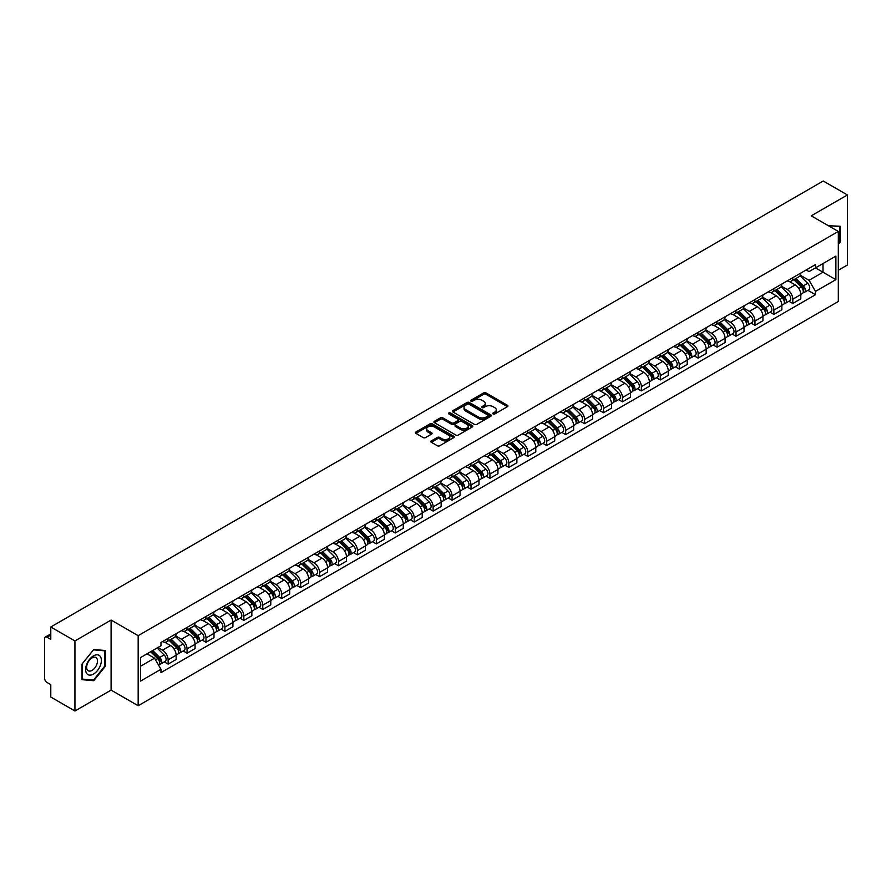 <?xml version="1.0" encoding="UTF-8"?>
<svg xmlns="http://www.w3.org/2000/svg" width="892" height="892" viewBox="0 0 892 892"><rect width="100%" height="100%" fill="white"/><g stroke="black" fill="none" stroke-linecap="round" stroke-linejoin="round"><path stroke-width="1.34" d="M493.12 413.966A1.182 0.68 0 0 0 494.781 413.966L507.437 406.663A1.684 0.97 0 0 0 507.927 405.972A1.684 0.97 0 0 0 507.437 405.291L485.995 392.915A1.684 0.97 0 0 0 483.62 392.915L470.965 400.218A1.182 0.68 0 0 0 472.626 401.177L474.265 400.229A5.385 3.111 0 0 1 481.892 400.229L483.676 401.266A5.385 3.111 0 0 1 485.259 403.463A5.385 3.111 0 0 1 483.676 405.67L482.037 406.607A1.182 0.68 0 0 0 483.709 407.577L485.348 406.629A5.385 3.111 0 0 1 492.964 406.629L494.748 407.655A5.385 3.111 0 0 1 496.331 409.863A5.385 3.111 0 0 1 494.748 412.059L493.12 413.007A1.182 0.68 0 0 0 493.12 413.966L493.12 413.007M431.327 440.904A1.684 0.97 0 0 0 430.836 441.596A1.684 0.97 0 0 0 431.327 442.287L437.348 445.755A1.684 0.97 0 0 0 439.723 445.755L453.783 437.637A1.684 0.97 0 0 0 454.273 436.957A1.684 0.97 0 0 0 453.783 436.266L432.341 423.89A1.684 0.97 0 0 0 429.955 423.89L415.906 432.007A1.684 0.97 0 0 0 415.416 432.687A1.684 0.97 0 0 0 415.906 433.378L423.165 437.571A1.684 0.97 0 0 0 425.551 437.571L431.572 434.103A1.684 0.97 0 0 0 432.062 433.412A1.684 0.97 0 0 0 431.572 432.72L427.959 430.646A4.505 2.598 0 0 1 426.644 428.807A4.505 2.598 0 0 1 429.431 426.398A4.505 2.598 0 0 1 434.337 426.967L448.453 435.118A4.505 2.598 0 0 1 449.769 436.957A4.505 2.598 0 0 1 446.992 439.355A4.505 2.598 0 0 1 442.075 438.797L439.723 437.437A1.684 0.97 0 0 0 437.348 437.437L431.327 440.904L431.327 442.287M138.16 635.673L111.099 620.052L74.939 640.935L50.788 626.987L823.249 181.009L847.4 194.958L811.241 215.831L838.302 231.452L138.16 635.673L138.16 705.739L838.302 301.507L838.302 231.452M474.388 424.369A1.684 0.97 0 0 0 476.763 424.369L490.823 416.252A1.684 0.97 0 0 0 491.314 415.572A1.684 0.97 0 0 0 490.823 414.88L469.382 402.504A1.684 0.97 0 0 0 466.995 402.504L452.946 410.621A1.684 0.97 0 0 0 452.456 411.301A1.684 0.97 0 0 0 452.946 411.993L474.388 424.369M449.312 414.223A1.182 0.68 0 0 1 450.505 414.39L450.505 412.985L472.303 425.573A1.684 0.97 0 0 1 472.793 426.264A1.684 0.97 0 0 1 472.303 426.945L458.243 435.062A1.684 0.97 0 0 1 455.868 435.062L434.426 422.685L434.426 421.314A1.684 0.97 0 0 0 433.936 421.994A1.684 0.97 0 0 0 434.426 422.685M434.426 421.314L440.436 417.835A1.684 0.97 0 0 1 442.822 417.835L451.519 422.853A1.684 0.97 0 0 0 453.894 422.853L457.886 420.556A1.684 0.97 0 0 0 458.388 419.864A1.684 0.97 0 0 0 457.886 419.173L448.832 413.955A1.182 0.68 0 0 1 450.505 412.985M74.939 640.935L74.939 710.991L50.788 697.042L50.788 684.643L47.031 682.48A3.434 1.985 -120 0 1 44.6 678.277L44.6 638.616A3.434 1.985 -120 0 1 45.314 637.044L50.788 633.889M838.302 270.265L847.4 265.013L847.4 194.958M74.939 710.991L111.099 690.107L138.16 705.739M50.788 626.987L50.788 639.386L47.031 637.222A3.434 1.985 -120 0 0 45.314 637.044M792.798 277.691A7.894 4.56 60 0 1 791.159 281.236L799.165 276.609A7.894 4.56 -120 0 0 800.804 273.063M781.425 286.187L787.212 289.532A7.894 4.56 60 0 1 792.798 299.199L800.804 294.572A7.894 4.56 -120 0 0 795.218 284.905L789.487 281.593M800.804 294.572L800.804 298.842L792.798 303.47L788.952 301.251M791.159 281.236A7.894 4.56 60 0 1 787.279 280.88M792.798 299.199L792.798 303.47M773.866 288.618A7.894 4.56 60 0 1 772.227 292.163L780.244 287.536A7.894 4.56 -120 0 0 781.871 283.99M770.03 312.178L773.866 314.397L781.871 309.78L781.871 305.499A7.894 4.56 -120 0 0 776.296 295.832L770.565 292.52M772.227 292.163A7.894 4.56 60 0 1 768.346 291.807M762.504 297.114L768.28 300.459A7.894 4.56 60 0 1 773.866 310.126L773.866 314.397M754.933 299.545A7.894 4.56 60 0 1 753.305 303.09L761.311 298.463A7.894 4.56 -120 0 0 762.95 294.929M751.097 323.116L754.933 325.324L762.95 320.707L762.95 316.426A7.894 4.56 -120 0 0 757.364 306.759L751.633 303.458M753.305 303.09A7.894 4.56 60 0 1 749.414 302.734M743.571 308.052L749.358 311.386A7.894 4.56 60 0 1 754.933 321.053L754.933 325.324M736.012 310.472A7.894 4.56 60 0 1 734.372 314.017L742.378 309.401A7.894 4.56 -120 0 0 744.017 305.856M732.165 334.043L736.012 336.262L744.017 331.634L744.017 327.364A7.894 4.56 -120 0 0 738.431 317.697L732.7 314.385M734.372 314.017A7.894 4.56 60 0 1 730.492 313.661M724.639 318.979L730.425 322.313A7.894 4.56 60 0 1 736.012 331.98L736.012 336.262M717.079 321.41A7.894 4.56 60 0 1 715.44 324.944L723.457 320.328A7.894 4.56 -120 0 0 725.084 316.783M713.243 344.97L717.079 347.189L725.084 342.561L725.084 338.291A7.894 4.56 -120 0 0 719.509 328.624L713.778 325.312M715.44 324.944A7.894 4.56 60 0 1 711.56 324.588M705.717 329.906L711.493 333.24A7.894 4.56 60 0 1 717.079 342.907L717.079 347.189M698.146 332.337A7.894 4.56 60 0 1 696.518 335.883L704.524 331.255A7.894 4.56 -120 0 0 706.152 327.71M694.311 355.897L698.146 358.116L706.163 353.488L706.163 349.218A7.894 4.56 -120 0 0 700.577 339.551L694.846 336.239M696.518 335.883A7.894 4.56 60 0 1 692.627 335.526M686.784 340.833L692.571 344.178A7.894 4.56 60 0 1 698.146 353.845L698.146 358.116M679.225 343.264A7.894 4.56 60 0 1 677.586 346.81L685.591 342.182A7.894 4.56 -120 0 0 687.23 338.637M675.378 366.824L679.225 369.043L687.23 364.415L687.23 360.145A7.894 4.56 -120 0 0 681.644 350.478L675.913 347.166M677.586 346.81A7.894 4.56 60 0 1 673.694 346.453M667.852 351.76L673.638 355.105A7.894 4.56 60 0 1 679.225 364.772L679.225 369.043M660.292 354.191A7.894 4.56 60 0 1 658.653 357.737L666.659 353.109A7.894 4.56 -120 0 0 668.298 349.564M656.445 377.751L660.292 379.97L668.298 375.354L668.298 371.072A7.894 4.56 -120 0 0 662.723 361.405L656.98 358.093M658.653 357.737A7.894 4.56 60 0 1 654.773 357.38M648.919 362.687L654.706 366.032A7.894 4.56 60 0 1 660.292 375.699L660.292 379.97M641.359 365.118A7.894 4.56 60 0 1 639.731 368.664L647.737 364.036A7.894 4.56 -120 0 0 649.365 360.502M637.524 388.689L641.359 390.897L649.365 386.281L649.365 381.999A7.894 4.56 -120 0 0 643.79 372.332L638.059 369.032M639.731 368.664A7.894 4.56 60 0 1 635.84 368.307M629.997 373.625L635.784 376.959A7.894 4.56 60 0 1 641.359 386.626L641.359 390.897M622.426 376.045A7.894 4.56 60 0 1 620.799 379.591L628.804 374.963A7.894 4.56 -120 0 0 630.443 371.429M618.591 399.616L622.426 401.835L630.443 397.208L630.443 392.937A7.894 4.56 -120 0 0 624.857 383.27L619.126 379.959M620.799 379.591A7.894 4.56 60 0 1 616.907 379.234M611.065 384.552L616.851 387.886A7.894 4.56 60 0 1 622.426 397.553L622.426 401.835M603.505 386.983A7.894 4.56 60 0 1 601.866 390.518L609.872 385.901A7.894 4.56 -120 0 0 611.511 382.356M599.658 410.543L603.505 412.762L611.511 408.135L611.511 403.864A7.894 4.56 -120 0 0 605.924 394.197L600.193 390.886M601.866 390.518A7.894 4.56 60 0 1 597.986 390.161M592.132 395.479L597.919 398.813A7.894 4.56 60 0 1 603.505 408.48L603.505 412.762M584.572 397.91A7.894 4.56 60 0 1 582.933 401.445L590.95 396.828A7.894 4.56 -120 0 0 592.578 393.283M580.737 421.47L584.572 423.689L592.578 419.062L592.578 414.791A7.894 4.56 -120 0 0 587.003 405.124L581.272 401.813M582.933 401.445A7.894 4.56 60 0 1 579.053 401.099M573.21 406.406L578.986 409.751A7.894 4.56 60 0 1 584.572 419.418L584.572 423.689M565.639 408.837A7.894 4.56 60 0 1 564.012 412.383L572.017 407.755A7.894 4.56 -120 0 0 573.656 404.21M561.804 432.397L565.639 434.616L573.656 429.989L573.656 425.718A7.894 4.56 -120 0 0 568.07 416.051L562.339 412.74M564.012 412.383A7.894 4.56 60 0 1 560.12 412.026M554.278 417.333L560.064 420.678A7.894 4.56 60 0 1 565.639 430.345L565.639 434.616M546.718 419.764A7.894 4.56 60 0 1 545.079 423.31L553.085 418.683A7.894 4.56 -120 0 0 554.724 415.137M542.871 443.324L546.718 445.543L554.724 440.916L554.724 436.645A7.894 4.56 -120 0 0 549.138 426.978L543.406 423.667M545.079 423.31A7.894 4.56 60 0 1 541.199 422.953M535.345 428.26L541.132 431.605A7.894 4.56 60 0 1 546.718 441.272L546.718 445.543M527.785 430.691A7.894 4.56 60 0 1 526.146 434.237L534.163 429.61A7.894 4.56 -120 0 0 535.791 426.064M523.95 454.262L527.785 456.47L535.791 451.854L535.791 447.572A7.894 4.56 -120 0 0 530.216 437.905L524.474 434.594M526.146 434.237A7.894 4.56 60 0 1 522.266 433.88M516.423 439.187L522.199 442.532A7.894 4.56 60 0 1 527.785 452.199L527.785 456.47M508.853 441.618A7.894 4.56 60 0 1 507.225 445.164L515.23 440.537A7.894 4.56 -120 0 0 516.858 437.002M505.017 465.189L508.853 467.397L516.869 462.781L516.869 458.51A7.894 4.56 -120 0 0 511.283 448.832L505.552 445.532M507.225 445.164A7.894 4.56 60 0 1 503.333 444.807M497.491 450.125L503.278 453.459A7.894 4.56 60 0 1 508.853 463.126L508.853 467.397M489.931 452.545A7.894 4.56 60 0 1 488.292 456.091L496.298 451.475A7.894 4.56 -120 0 0 497.937 447.929M486.084 476.116L489.931 478.335L497.937 473.708L497.937 469.437A7.894 4.56 -120 0 0 492.351 459.77L486.619 456.459M488.292 456.091A7.894 4.56 60 0 1 484.401 455.734M478.558 461.053L484.345 464.386A7.894 4.56 60 0 1 489.931 474.053L489.931 478.335M470.998 463.483A7.894 4.56 60 0 1 469.359 467.018L477.365 462.402A7.894 4.56 -120 0 0 479.004 458.856M467.152 487.043L470.998 489.262L479.004 484.635L479.004 480.364A7.894 4.56 -120 0 0 473.418 470.697L467.687 467.386M469.359 467.018A7.894 4.56 60 0 1 465.479 466.661M459.625 471.98L465.412 475.313A7.894 4.56 60 0 1 470.998 484.992L470.998 489.262M452.066 474.41A7.894 4.56 60 0 1 450.438 477.956L458.443 473.329A7.894 4.56 -120 0 0 460.071 469.783M448.23 497.97L452.066 500.189L460.071 495.562L460.071 491.291A7.894 4.56 -120 0 0 454.496 481.624L448.765 478.313M450.438 477.956A7.894 4.56 60 0 1 446.546 477.599M440.704 482.906L446.491 486.252A7.894 4.56 60 0 1 452.066 495.919L452.066 500.189M433.133 485.337A7.894 4.56 60 0 1 431.505 488.883L439.511 484.256A7.894 4.56 -120 0 0 441.15 480.71M429.297 508.897L433.133 511.116L441.15 506.489L441.15 502.218A7.894 4.56 -120 0 0 435.564 492.551L429.832 489.24M431.505 488.883A7.894 4.56 60 0 1 427.614 488.526M421.771 493.833L427.558 497.178A7.894 4.56 60 0 1 433.133 506.846L433.133 511.116M414.211 496.264A7.894 4.56 60 0 1 412.572 499.81L420.578 495.183A7.894 4.56 -120 0 0 422.217 491.637M410.365 519.824L414.211 522.043L422.217 517.427L422.217 513.145A7.894 4.56 -120 0 0 416.631 503.478L410.9 500.167M412.572 499.81A7.894 4.56 60 0 1 408.692 499.453M402.838 504.76L408.625 508.106A7.894 4.56 60 0 1 414.211 517.773L414.211 522.043M395.279 507.191A7.894 4.56 60 0 1 393.64 510.737L401.656 506.11A7.894 4.56 -120 0 0 403.284 502.575M391.443 530.762L395.279 532.97L403.284 528.354L403.284 524.083A7.894 4.56 -120 0 0 397.709 514.405L391.978 511.105M393.64 510.737A7.894 4.56 60 0 1 389.759 510.38M383.917 515.699L389.692 519.033A7.894 4.56 60 0 1 395.279 528.7L395.279 532.97M376.346 518.118A7.894 4.56 60 0 1 374.718 521.664L382.724 517.048A7.894 4.56 -120 0 0 384.363 513.502M372.51 541.689L376.346 543.908L384.363 539.281L384.363 535.01A7.894 4.56 -120 0 0 378.777 525.343L373.046 522.032M374.718 521.664A7.894 4.56 60 0 1 370.827 521.307M364.984 526.626L370.771 529.96A7.894 4.56 60 0 1 376.346 539.627L376.346 543.908M357.424 529.056A7.894 4.56 60 0 1 355.785 532.591L363.791 527.975A7.894 4.56 -120 0 0 365.43 524.429M353.578 552.616L357.424 554.835L365.43 550.208L365.43 545.937A7.894 4.56 -120 0 0 359.844 536.27L354.113 532.959M355.785 532.591A7.894 4.56 60 0 1 351.894 532.234M346.051 537.553L351.838 540.887A7.894 4.56 60 0 1 357.424 550.565L357.424 554.835M338.492 539.983A7.894 4.56 60 0 1 336.853 543.529L344.87 538.902A7.894 4.56 -120 0 0 346.497 535.356M334.656 563.543L338.492 565.762L346.497 561.135L346.497 556.864A7.894 4.56 -120 0 0 340.922 547.197L335.18 543.886M336.853 543.529A7.894 4.56 60 0 1 332.972 543.172M327.13 548.48L332.906 551.825A7.894 4.56 60 0 1 338.492 561.492L338.492 565.762M319.559 550.91A7.894 4.56 60 0 1 317.931 554.456L325.937 549.829A7.894 4.56 -120 0 0 327.565 546.283M315.723 574.47L319.559 576.689L327.565 572.062L327.565 567.791A7.894 4.56 -120 0 0 321.99 558.124L316.259 554.813M317.931 554.456A7.894 4.56 60 0 1 314.04 554.099M308.197 559.407L313.984 562.752A7.894 4.56 60 0 1 319.559 572.419L319.559 576.689M300.626 561.837A7.894 4.56 60 0 1 298.998 565.383L307.004 560.756A7.894 4.56 -120 0 0 308.643 557.21M296.791 585.397L300.637 587.616L308.643 583L308.643 578.718A7.894 4.56 -120 0 0 303.057 569.051L297.326 565.74M298.998 565.383A7.894 4.56 60 0 1 295.107 565.026M289.264 570.334L295.051 573.679A7.894 4.56 60 0 1 300.637 583.346L300.637 587.616M281.705 572.764A7.894 4.56 60 0 1 280.066 576.31L288.071 571.683A7.894 4.56 -120 0 0 289.71 568.148M277.858 596.335L281.705 598.543L289.71 593.927L289.71 589.645A7.894 4.56 -120 0 0 284.124 579.978L278.393 576.678M280.066 576.31A7.894 4.56 60 0 1 276.185 575.953M270.332 581.272L276.119 584.606A7.894 4.56 60 0 1 281.705 594.273L281.705 598.543M262.772 583.691A7.894 4.56 60 0 1 261.133 587.237L269.15 582.61A7.894 4.56 -120 0 0 270.778 579.075M258.936 607.262L262.772 609.481L270.778 604.854L270.778 600.584A7.894 4.56 -120 0 0 265.203 590.917L259.472 587.605M261.133 587.237A7.894 4.56 60 0 1 257.253 586.88M251.41 592.199L257.197 595.533A7.894 4.56 60 0 1 262.772 605.2L262.772 609.481M243.839 594.629A7.894 4.56 60 0 1 242.211 598.164L250.217 593.548A7.894 4.56 -120 0 0 251.856 590.002M240.004 618.189L243.839 620.408L251.856 615.781L251.856 611.511A7.894 4.56 -120 0 0 246.27 601.844L240.539 598.532M242.211 598.164A7.894 4.56 60 0 1 238.32 597.807M232.477 603.126L238.264 606.46A7.894 4.56 60 0 1 243.839 616.127L243.839 620.408M224.918 605.557A7.894 4.56 60 0 1 223.279 609.091L231.284 604.475A7.894 4.56 -120 0 0 232.924 600.929M221.071 629.116L224.918 631.335L232.924 626.708L232.924 622.438A7.894 4.56 -120 0 0 227.337 612.771L221.606 609.459M223.279 609.091A7.894 4.56 60 0 1 219.399 608.745M213.545 614.053L219.332 617.398A7.894 4.56 60 0 1 224.918 627.065L224.918 631.335M205.985 616.483A7.894 4.56 60 0 1 204.346 620.029L212.363 615.402A7.894 4.56 -120 0 0 213.991 611.856M202.15 640.043L205.985 642.262L213.991 637.635L213.991 633.365A7.894 4.56 -120 0 0 208.416 623.698L202.685 620.386M204.346 620.029A7.894 4.56 60 0 1 200.466 619.672M194.623 624.98L200.399 628.325A7.894 4.56 60 0 1 205.985 637.992L205.985 642.262M187.052 627.411A7.894 4.56 60 0 1 185.425 630.956L193.43 626.329A7.894 4.56 -120 0 0 195.069 622.783M183.217 650.97L187.052 653.189L195.069 648.573L195.069 644.292A7.894 4.56 -120 0 0 189.483 634.625L183.752 631.313M185.425 630.956A7.894 4.56 60 0 1 181.533 630.599M175.691 635.907L181.477 639.252A7.894 4.56 60 0 1 187.052 648.919L187.052 653.189M168.131 638.337A7.894 4.56 60 0 1 166.492 641.883L174.498 637.256A7.894 4.56 -120 0 0 176.137 633.71M164.284 661.909L168.131 664.116L176.137 659.5L176.137 655.219A7.894 4.56 -120 0 0 170.55 645.552L164.819 642.251M166.492 641.883A7.894 4.56 60 0 1 162.6 641.526M157.929 647.514L162.545 650.179A7.894 4.56 60 0 1 168.131 659.846L168.131 664.116M806.201 269.953L809.055 271.592L835.871 256.115L823.015 263.541L823.015 272.227L809.055 280.278L800.358 275.26M140.579 666.224L154.539 658.162L160.973 669.301L140.579 681.075L140.579 657.538L160.973 645.763L160.973 642.474L815.489 264.589L815.489 267.879L835.871 279.653L815.489 291.416L809.055 280.278M835.871 256.115L835.871 279.653M160.973 669.301L160.973 672.601L815.489 294.717L815.489 291.416M838.302 244.375L840.297 241.888L840.297 226.278L828.255 225.654L839.695 226.59L839.695 241.71L838.302 243.449M111.099 620.052L111.099 690.107M82.031 679.671L93.738 680.719L105.457 666.146L105.457 650.536L93.738 649.487L82.031 664.061L82.031 679.671M154.539 658.162L147.013 653.825M807.884 290.324L815.489 294.717M839.695 241.531L840.297 241.888M92.512 679.994L93.738 680.719M104.843 665.8L105.457 666.146M493.588 414.133L494.748 413.464A5.385 3.111 0 0 0 496.331 411.257L496.331 409.863M485.259 403.463L485.259 404.868A5.385 3.111 0 0 1 483.676 407.064L482.505 407.744M507.414 406.674L485.995 394.309A1.684 0.97 0 0 0 483.62 394.309L471.433 401.344M490.801 416.263L469.382 403.909A1.684 0.97 0 0 0 466.995 403.909L452.969 412.004L452.946 410.621M487.846 416.051A1.182 0.68 0 0 0 487.846 415.081L469.025 404.221A1.182 0.68 0 0 0 467.363 404.221L465.635 405.213A5.385 3.111 0 0 0 464.052 407.421A5.385 3.111 0 0 0 465.635 409.618L478.491 417.043A5.385 3.111 0 0 0 486.118 417.043L487.846 416.051L487.846 417.445A1.182 0.68 0 0 0 488.192 416.965L488.192 415.572M464.052 407.421L464.052 408.826A5.385 3.111 0 0 0 465.635 411.022L465.635 409.618M487.846 417.445L486.118 418.448A5.385 3.111 0 0 1 478.491 418.448L465.635 411.022M434.449 422.697L440.436 419.24L440.436 417.835M458.388 419.864L458.388 421.269A1.684 0.97 0 0 1 457.886 421.949L453.894 424.257A1.684 0.97 0 0 1 451.519 424.257L442.822 419.24A1.684 0.97 0 0 0 440.436 419.24M450.505 414.39L472.281 426.967M460.54 428.071A4.505 2.598 0 0 0 465.446 428.628A4.505 2.598 0 0 0 468.233 426.231A4.505 2.598 0 0 0 466.906 424.391L461.945 421.515A1.684 0.97 0 0 0 459.558 421.515L455.567 423.823A1.684 0.97 0 0 0 455.076 424.503A1.684 0.97 0 0 0 455.567 425.194L460.54 428.071L460.54 429.465A4.505 2.598 0 0 0 465.446 430.033A4.505 2.598 0 0 0 468.233 427.625L468.233 426.231M455.076 424.503L455.076 425.908A1.684 0.97 0 0 0 455.567 426.599L455.567 425.194M460.54 429.465L455.567 426.599M449.769 436.957L449.769 438.351A4.505 2.598 0 0 1 446.992 440.76A4.505 2.598 0 0 1 442.075 440.191L439.723 438.842A1.684 0.97 0 0 0 437.348 438.842L431.349 442.298M426.644 428.807L426.644 430.212A4.505 2.598 0 0 0 427.959 432.04L427.959 430.646M431.572 432.72L431.572 434.103L427.959 432.04M453.76 437.66L432.341 425.294A1.684 0.97 0 0 0 429.955 425.294L415.928 433.389M793.813 279.698L801.272 287.057A4.293 2.475 60 0 1 802.399 293.49L800.804 294.416M795.307 281.17L798.463 282.998M794.638 279.218L802.811 287.28A2.063 1.193 60 0 1 803.346 290.368A2.063 1.193 60 0 1 803.168 290.446M795.876 278.505L803.335 285.864A4.293 2.475 60 0 1 804.461 292.297A4.293 2.475 60 0 1 803.168 292.442M800.046 275.795L807.706 283.344A4.293 2.475 60 0 1 808.832 289.777L804.461 292.297M774.88 290.625L782.34 297.984A4.293 2.475 60 0 1 783.477 304.417L781.871 305.343M776.374 292.097L779.53 293.925M775.717 290.156L783.878 298.207A2.063 1.193 60 0 1 784.425 301.295A2.063 1.193 60 0 1 784.235 301.373M776.943 289.443L784.403 296.791A4.293 2.475 60 0 1 785.54 303.224A4.293 2.475 60 0 1 784.246 303.369M781.124 286.722L788.773 294.271A4.293 2.475 60 0 1 789.911 300.704L785.54 303.224M755.959 301.563L763.418 308.911A4.293 2.475 60 0 1 764.544 315.344L762.939 316.27M757.442 303.024L760.608 304.852M756.784 301.083L764.946 309.134A2.063 1.193 60 0 1 765.492 312.222A2.063 1.193 60 0 1 765.303 312.3M758.022 300.37L765.481 307.729A4.293 2.475 60 0 1 766.607 314.151A4.293 2.475 60 0 1 765.314 314.296M762.192 297.649L769.841 305.198A4.293 2.475 60 0 1 770.978 311.631L766.607 314.151M838.948 226.155L839.695 226.59M100.328 656.467A11.15 6.445 120 0 0 89.557 659.355A11.15 6.445 120 0 0 86.669 673.46A11.15 6.445 120 0 0 97.44 670.572A11.15 6.445 120 0 0 100.328 656.467M96.737 658.318A7.638 4.404 120 0 0 95.879 657.516A7.638 4.404 120 0 0 88.776 661.083A7.638 4.404 120 0 0 87.394 669.948A7.638 4.404 120 0 0 88.241 670.751A7.638 4.404 120 0 0 95.355 667.183A7.638 4.404 120 0 0 96.737 658.318M93.504 680.083L82.153 679.08L82.153 663.949L93.504 649.833L104.843 650.848L104.843 665.978L93.504 680.083M104.096 650.413L104.843 650.848M737.026 312.49L744.486 319.849A4.293 2.475 60 0 1 745.612 326.271L744.017 327.197M738.509 313.951L741.676 315.779M737.851 312.01L746.024 320.061A2.063 1.193 60 0 1 746.559 323.149A2.063 1.193 60 0 1 746.37 323.227M739.089 311.297L746.548 318.656A4.293 2.475 60 0 1 747.674 325.089A4.293 2.475 60 0 1 746.381 325.223M743.259 308.587L750.919 316.136A4.293 2.475 60 0 1 752.045 322.558L747.674 325.089M718.093 323.417L725.553 330.776A4.293 2.475 60 0 1 726.69 337.209L725.084 338.124M719.588 324.889L722.743 326.706M718.93 322.937L727.091 330.999A2.063 1.193 60 0 1 727.638 334.087A2.063 1.193 60 0 1 727.448 334.154M720.156 322.224L727.616 329.583A4.293 2.475 60 0 1 728.753 336.016A4.293 2.475 60 0 1 727.448 336.15M724.337 319.514L731.986 327.063A4.293 2.475 60 0 1 733.112 333.497L728.753 336.016M699.172 334.344L706.62 341.703A4.293 2.475 60 0 1 707.757 348.136L706.152 349.062M700.655 335.816L703.821 337.633M699.997 333.864L708.159 341.926A2.063 1.193 60 0 1 708.705 345.014A2.063 1.193 60 0 1 708.516 345.081M701.235 333.151L708.683 340.51A4.293 2.475 60 0 1 709.82 346.943A4.293 2.475 60 0 1 708.527 347.077M705.405 330.441L713.054 337.99A4.293 2.475 60 0 1 714.191 344.423L709.82 346.943M680.239 345.271L687.699 352.63A4.293 2.475 60 0 1 688.825 359.063L687.23 359.989M681.722 346.743L684.889 348.571M681.064 344.791L689.226 352.853A2.063 1.193 60 0 1 689.772 355.941A2.063 1.193 60 0 1 689.583 356.019M682.302 344.078L689.761 351.437A4.293 2.475 60 0 1 690.887 357.87A4.293 2.475 60 0 1 689.594 358.004M686.472 341.368L694.132 348.917A4.293 2.475 60 0 1 695.258 355.351L690.887 357.87M661.307 356.198L668.766 363.557A4.293 2.475 60 0 1 669.903 369.99L668.298 370.916M662.801 357.67L665.956 359.498M662.132 355.73L670.305 363.78A2.063 1.193 60 0 1 670.84 366.868A2.063 1.193 60 0 1 670.661 366.947M663.369 355.016L670.829 362.364A4.293 2.475 60 0 1 671.966 368.797A4.293 2.475 60 0 1 670.661 368.942M667.539 352.295L675.199 359.844A4.293 2.475 60 0 1 676.326 366.277L671.966 368.797M642.385 367.136L649.833 374.484A4.293 2.475 60 0 1 650.97 380.917L649.365 381.843M643.868 368.597L647.023 370.425M643.21 366.657L651.372 374.707A2.063 1.193 60 0 1 651.918 377.795A2.063 1.193 60 0 1 651.729 377.873M644.448 365.943L651.896 373.302A4.293 2.475 60 0 1 653.033 379.724A4.293 2.475 60 0 1 651.74 379.869M648.618 363.222L656.267 370.771A4.293 2.475 60 0 1 657.404 377.204L653.033 379.724M623.452 378.063L630.912 385.422A4.293 2.475 60 0 1 632.038 391.844L630.443 392.77M624.935 379.524L628.102 381.352M624.277 377.584L632.439 385.634A2.063 1.193 60 0 1 632.986 388.722A2.063 1.193 60 0 1 632.796 388.8M625.515 376.87L632.974 384.229A4.293 2.475 60 0 1 634.101 390.663A4.293 2.475 60 0 1 632.807 390.796M629.685 374.149L637.334 381.709A4.293 2.475 60 0 1 638.471 388.132L634.101 390.663M604.52 388.99L611.979 396.349A4.293 2.475 60 0 1 613.105 402.783L611.511 403.697M606.014 390.451L609.169 392.279M605.345 388.511L613.518 396.572A2.063 1.193 60 0 1 614.053 399.649A2.063 1.193 60 0 1 613.874 399.728M606.582 387.797L614.042 395.156A4.293 2.475 60 0 1 615.168 401.59A4.293 2.475 60 0 1 613.874 401.723M610.752 385.088L618.412 392.636A4.293 2.475 60 0 1 619.539 399.07L615.168 401.59M585.587 399.917L593.046 407.276A4.293 2.475 60 0 1 594.183 413.71L592.578 414.635M587.081 401.389L590.236 403.206M586.423 399.438L594.585 407.499A2.063 1.193 60 0 1 595.131 410.588A2.063 1.193 60 0 1 594.942 410.654M587.65 398.724L595.109 406.083A4.293 2.475 60 0 1 596.246 412.517A4.293 2.475 60 0 1 594.953 412.65M591.831 396.015L599.48 403.563A4.293 2.475 60 0 1 600.617 409.997L596.246 412.517M566.665 410.844L574.125 418.203A4.293 2.475 60 0 1 575.251 424.637L573.645 425.562M568.148 412.316L571.315 414.133M567.49 410.365L575.652 418.426A2.063 1.193 60 0 1 576.199 421.515A2.063 1.193 60 0 1 576.009 421.582M568.728 409.651L576.187 417.01A4.293 2.475 60 0 1 577.314 423.444A4.293 2.475 60 0 1 576.02 423.577M572.898 406.942L580.547 414.49A4.293 2.475 60 0 1 581.684 420.924L577.314 423.444M547.733 421.771L555.192 429.13A4.293 2.475 60 0 1 556.318 435.564L554.724 436.489M549.216 423.243L552.382 425.071M548.558 421.303L556.731 429.353A2.063 1.193 60 0 1 557.266 432.442A2.063 1.193 60 0 1 557.076 432.52M549.795 420.589L557.255 427.937A4.293 2.475 60 0 1 558.381 434.371A4.293 2.475 60 0 1 557.087 434.515M553.965 417.869L561.625 425.417A4.293 2.475 60 0 1 562.752 431.851L558.381 434.371M528.8 432.709L536.259 440.057A4.293 2.475 60 0 1 537.397 446.491L535.791 447.416M530.294 434.17L533.449 435.998M529.625 432.23L537.798 440.28A2.063 1.193 60 0 1 538.344 443.369A2.063 1.193 60 0 1 538.155 443.447M530.863 431.516L538.322 438.875A4.293 2.475 60 0 1 539.459 445.298A4.293 2.475 60 0 1 538.155 445.442M535.044 428.796L542.693 436.344A4.293 2.475 60 0 1 543.819 442.778L539.459 445.298M509.878 443.636L517.327 450.995A4.293 2.475 60 0 1 518.464 457.418L516.858 458.343M511.361 445.097L514.517 446.925M510.703 443.157L518.865 451.207A2.063 1.193 60 0 1 519.412 454.296A2.063 1.193 60 0 1 519.222 454.374M511.941 442.443L519.389 449.802A4.293 2.475 60 0 1 520.527 456.236A4.293 2.475 60 0 1 519.233 456.37M516.111 439.723L523.76 447.282A4.293 2.475 60 0 1 524.897 453.705L520.527 456.236M490.946 454.563L498.405 461.922A4.293 2.475 60 0 1 499.531 468.356L497.937 469.27M492.429 456.024L495.595 457.852M491.771 454.084L499.933 462.145A2.063 1.193 60 0 1 500.479 465.223A2.063 1.193 60 0 1 500.289 465.301M493.008 453.37L500.468 460.729A4.293 2.475 60 0 1 501.594 467.163A4.293 2.475 60 0 1 500.3 467.297M497.178 450.661L504.827 458.209A4.293 2.475 60 0 1 505.965 464.643L501.594 467.163M472.013 465.49L479.472 472.849A4.293 2.475 60 0 1 480.61 479.283L479.004 480.208M473.507 466.962L476.663 468.779M472.838 465.011L481.011 473.072A2.063 1.193 60 0 1 481.546 476.161A2.063 1.193 60 0 1 481.368 476.228M474.076 464.297L481.535 471.656A4.293 2.475 60 0 1 482.672 478.09A4.293 2.475 60 0 1 481.368 478.223M478.246 461.588L485.906 469.136A4.293 2.475 60 0 1 487.032 475.57L482.672 478.09M453.08 476.417L460.54 483.776A4.293 2.475 60 0 1 461.677 490.21L460.071 491.135M454.574 477.889L457.73 479.706M453.917 475.938L462.078 483.999A2.063 1.193 60 0 1 462.625 487.088A2.063 1.193 60 0 1 462.435 487.155M455.154 475.224L462.602 482.583A4.293 2.475 60 0 1 463.74 489.017A4.293 2.475 60 0 1 462.446 489.15M459.324 472.515L466.973 480.063A4.293 2.475 60 0 1 468.11 486.497L463.74 489.017M434.159 487.344L441.618 494.703A4.293 2.475 60 0 1 442.744 501.137L441.15 502.062M435.642 488.816L438.808 490.645M434.984 486.876L443.146 494.926A2.063 1.193 60 0 1 443.692 498.015A2.063 1.193 60 0 1 443.502 498.093M436.221 486.162L443.681 493.51A4.293 2.475 60 0 1 444.807 499.944A4.293 2.475 60 0 1 443.514 500.089M440.392 483.442L448.04 490.99A4.293 2.475 60 0 1 449.178 497.424L444.807 499.944M415.226 498.271L422.685 505.63A4.293 2.475 60 0 1 423.812 512.064L422.217 512.989M416.709 499.743L419.876 501.572M416.051 497.803L424.224 505.853A2.063 1.193 60 0 1 424.759 508.942A2.063 1.193 60 0 1 424.581 509.02M417.289 497.089L424.748 504.437A4.293 2.475 60 0 1 425.874 510.871A4.293 2.475 60 0 1 424.581 511.016M421.459 494.369L429.119 501.917A4.293 2.475 60 0 1 430.245 508.351L425.874 510.871M396.293 509.209L403.753 516.557A4.293 2.475 60 0 1 404.89 522.991L403.284 523.916M397.787 510.67L400.943 512.499M397.13 508.73L405.291 516.78A2.063 1.193 60 0 1 405.838 519.869A2.063 1.193 60 0 1 405.648 519.947M398.356 508.016L405.815 515.375A4.293 2.475 60 0 1 406.953 521.809A4.293 2.475 60 0 1 405.648 521.943M402.537 505.296L410.186 512.844A4.293 2.475 60 0 1 411.312 519.278L406.953 521.809M377.372 520.136L384.82 527.495A4.293 2.475 60 0 1 385.957 533.918L384.352 534.843M378.855 521.597L382.021 523.426M378.197 519.657L386.359 527.718A2.063 1.193 60 0 1 386.905 530.796A2.063 1.193 60 0 1 386.715 530.874M379.435 518.943L386.883 526.302A4.293 2.475 60 0 1 388.02 532.736A4.293 2.475 60 0 1 386.727 532.87M383.605 516.234L391.253 523.782A4.293 2.475 60 0 1 392.391 530.205L388.02 532.736M358.439 531.063L365.898 538.422A4.293 2.475 60 0 1 367.025 544.856L365.43 545.781M359.922 532.535L363.089 534.353M359.264 530.584L367.437 538.645A2.063 1.193 60 0 1 367.972 541.734A2.063 1.193 60 0 1 367.783 541.801M360.502 529.87L367.961 537.229A4.293 2.475 60 0 1 369.087 543.663A4.293 2.475 60 0 1 367.794 543.797M364.672 527.161L372.332 534.709A4.293 2.475 60 0 1 373.458 541.143L369.087 543.663M339.506 541.99L346.966 549.349A4.293 2.475 60 0 1 348.103 555.783L346.497 556.708M341 543.462L344.156 545.28M340.331 541.511L348.504 549.572A2.063 1.193 60 0 1 349.051 552.661A2.063 1.193 60 0 1 348.861 552.728M341.569 540.797L349.028 548.156A4.293 2.475 60 0 1 350.166 554.59A4.293 2.475 60 0 1 348.861 554.724M345.75 538.088L353.399 545.636A4.293 2.475 60 0 1 354.525 552.07L350.166 554.59M320.585 552.917L328.033 560.276A4.293 2.475 60 0 1 329.17 566.71L327.565 567.635M322.068 554.389L325.223 556.218M321.41 552.438L329.572 560.499A2.063 1.193 60 0 1 330.118 563.588A2.063 1.193 60 0 1 329.928 563.666M322.648 551.724L330.096 559.083A4.293 2.475 60 0 1 331.233 565.517A4.293 2.475 60 0 1 329.94 565.662M326.818 549.015L334.467 556.563A4.293 2.475 60 0 1 335.604 562.997L331.233 565.517M301.652 563.844L309.111 571.203A4.293 2.475 60 0 1 310.238 577.637L308.643 578.562M303.135 565.316L306.302 567.145M302.477 563.376L310.639 571.426A2.063 1.193 60 0 1 311.185 574.515A2.063 1.193 60 0 1 310.996 574.593M303.715 562.662L311.174 570.01A4.293 2.475 60 0 1 312.3 576.444A4.293 2.475 60 0 1 311.007 576.589M307.885 559.942L315.534 567.49A4.293 2.475 60 0 1 316.671 573.924L312.3 576.444M282.719 574.783L290.179 582.13A4.293 2.475 60 0 1 291.305 588.564L289.71 589.489M284.214 576.243L287.369 578.072M283.545 574.303L291.717 582.353A2.063 1.193 60 0 1 292.253 585.442A2.063 1.193 60 0 1 292.074 585.52M284.782 573.589L292.242 580.948A4.293 2.475 60 0 1 293.368 587.371A4.293 2.475 60 0 1 292.074 587.516M288.952 570.869L296.612 578.417A4.293 2.475 60 0 1 297.738 584.851L293.368 587.371M263.787 585.709L271.246 593.068A4.293 2.475 60 0 1 272.383 599.491L270.778 600.416M265.281 587.17L268.436 588.999M264.623 585.23L272.785 593.28A2.063 1.193 60 0 1 273.331 596.369A2.063 1.193 60 0 1 273.142 596.447M265.849 584.516L273.309 591.875A4.293 2.475 60 0 1 274.446 598.309A4.293 2.475 60 0 1 273.153 598.443M270.031 581.796L277.68 589.356A4.293 2.475 60 0 1 278.817 595.778L274.446 598.309M244.865 596.637L252.325 603.995A4.293 2.475 60 0 1 253.451 610.429L251.856 611.343M246.348 598.108L249.515 599.926M245.69 596.157L253.852 604.218A2.063 1.193 60 0 1 254.398 607.307A2.063 1.193 60 0 1 254.209 607.374M246.928 595.443L254.387 602.802A4.293 2.475 60 0 1 255.513 609.236A4.293 2.475 60 0 1 254.22 609.37M251.098 592.734L258.747 600.283A4.293 2.475 60 0 1 259.884 606.716L255.513 609.236M225.932 607.563L233.392 614.923A4.293 2.475 60 0 1 234.518 621.356L232.924 622.282M227.415 609.035L230.582 610.853M226.758 607.084L234.93 615.146A2.063 1.193 60 0 1 235.466 618.234A2.063 1.193 60 0 1 235.287 618.301M227.995 606.37L235.455 613.729A4.293 2.475 60 0 1 236.581 620.163A4.293 2.475 60 0 1 235.287 620.297M232.165 603.661L239.825 611.21A4.293 2.475 60 0 1 240.951 617.643L236.581 620.163M207 618.49L214.459 625.849A4.293 2.475 60 0 1 215.596 632.283L213.991 633.208M208.494 619.962L211.649 621.791M207.836 618.011L215.998 626.072A2.063 1.193 60 0 1 216.544 629.161A2.063 1.193 60 0 1 216.355 629.239M209.062 617.297L216.522 624.656A4.293 2.475 60 0 1 217.659 631.09A4.293 2.475 60 0 1 216.355 631.224M213.244 614.588L220.893 622.137A4.293 2.475 60 0 1 222.019 628.57L217.659 631.09M188.078 629.418L195.526 636.777A4.293 2.475 60 0 1 196.664 643.21L195.058 644.136M189.561 630.889L192.728 632.718M188.903 628.949L197.065 636.999A2.063 1.193 60 0 1 197.611 640.088A2.063 1.193 60 0 1 197.422 640.166M190.141 628.236L197.589 635.583A4.293 2.475 60 0 1 198.726 642.017A4.293 2.475 60 0 1 197.433 642.162M194.311 625.515L201.96 633.064A4.293 2.475 60 0 1 203.097 639.497L198.726 642.017M169.145 640.356L176.605 647.703A4.293 2.475 60 0 1 177.731 654.137L176.137 655.062M170.628 641.816L173.795 643.645M169.971 639.876L178.144 647.927A2.063 1.193 60 0 1 178.679 651.015A2.063 1.193 60 0 1 178.489 651.093M171.208 639.163L178.668 646.522A4.293 2.475 60 0 1 179.794 652.944A4.293 2.475 60 0 1 178.5 653.089M175.378 636.442L183.038 643.991A4.293 2.475 60 0 1 184.165 650.424L179.794 652.944M150.659 651.717L157.672 658.642A4.293 2.475 60 0 1 158.809 665.064L158.598 665.187M151.707 652.743L154.862 654.572M151.484 651.238L159.211 658.853A2.063 1.193 60 0 1 159.757 661.942A2.063 1.193 60 0 1 159.568 662.02M152.722 650.524L159.735 657.449A4.293 2.475 60 0 1 160.872 663.882A4.293 2.475 60 0 1 159.568 664.016M157.092 648.005L164.106 654.929A4.293 2.475 60 0 1 165.232 661.351L160.872 663.882M187.052 648.919L195.069 644.292M205.985 637.992L213.991 633.365M224.918 627.065L232.924 622.438M243.839 616.127L251.856 611.511M262.772 605.2L270.778 600.584M281.705 594.273L289.71 589.645M300.637 583.346L308.643 578.718M319.559 572.419L327.565 567.791M338.492 561.492L346.497 556.864M357.424 550.565L365.43 545.937M376.346 539.627L384.363 535.01M395.279 528.7L403.284 524.083M414.211 517.773L422.217 513.145M433.133 506.846L441.15 502.218M452.066 495.919L460.071 491.291M470.998 484.992L479.004 480.364M489.931 474.053L497.937 469.437M508.853 463.126L516.869 458.51M527.785 452.199L535.791 447.572M546.718 441.272L554.724 436.645M565.639 430.345L573.656 425.718M584.572 419.418L592.578 414.791M603.505 408.48L611.511 403.864M622.426 397.553L630.443 392.937M641.359 386.626L649.365 381.999M660.292 375.699L668.298 371.072M679.225 364.772L687.23 360.145M698.146 353.845L706.163 349.218M717.079 342.907L725.084 338.291M736.012 331.98L744.017 327.364M754.933 321.053L762.95 316.426M773.866 310.126L781.871 305.499M168.131 659.846L176.137 655.219M162.545 650.179L170.55 645.552M181.477 639.252L189.483 634.625M200.399 628.325L208.416 623.698M219.332 617.398L227.337 612.771M238.264 606.46L246.27 601.844M257.197 595.533L265.203 590.917M276.119 584.606L284.124 579.978M295.051 573.679L303.057 569.051M313.984 562.752L321.99 558.124M332.906 551.825L340.922 547.197M351.838 540.887L359.844 536.27M370.771 529.96L378.777 525.343M389.692 519.033L397.709 514.405M408.625 508.106L416.631 503.478M427.558 497.178L435.564 492.551M446.491 486.252L454.496 481.624M465.412 475.313L473.418 470.697M484.345 464.386L492.351 459.77M503.278 453.459L511.283 448.832M522.199 442.532L530.216 437.905M541.132 431.605L549.138 426.978M560.064 420.678L568.07 416.051M578.986 409.751L587.003 405.124M597.919 398.813L605.924 394.197M616.851 387.886L624.857 383.27M635.784 376.959L643.79 372.332M654.706 366.032L662.723 361.405M673.638 355.105L681.644 350.478M692.571 344.178L700.577 339.551M711.493 333.24L719.509 328.624M730.425 322.313L738.431 317.697M749.358 311.386L757.364 306.759M768.28 300.459L776.296 295.832M787.212 289.532L795.218 284.905M50.788 635.048L47.031 637.222M494.748 413.464L494.748 412.059M482.037 407.577L482.037 406.607M483.676 407.064L483.676 405.67M470.965 401.177L470.965 400.218M483.62 394.309L483.62 392.915M485.995 394.309L485.995 392.915M507.437 406.663L507.437 405.291M466.995 403.909L466.995 402.504M469.382 403.909L469.382 402.504M490.823 416.252L490.823 414.88M478.491 418.448L478.491 417.043M486.118 418.448L486.118 417.043M442.822 419.24L442.822 417.835M451.519 424.257L451.519 422.853M453.894 424.257L453.894 422.853M457.886 421.949L457.886 420.556M472.303 426.945L472.303 425.573M437.348 438.842L437.348 437.437M439.723 438.842L439.723 437.437M442.075 440.191L442.075 438.797M415.906 433.378L415.906 432.007M429.955 425.294L429.955 423.89M432.341 425.294L432.341 423.89M453.783 437.637L453.783 436.266M801.272 287.057L798.808 288.484M803.781 289.421L803.001 289.867M807.706 283.344L803.335 285.864M782.34 297.984L779.876 299.411M784.848 300.359L784.079 300.805M788.773 294.271L784.403 296.791M763.418 308.911L760.954 310.338M765.916 311.286L765.146 311.732M769.841 305.198L765.481 307.729M744.486 319.849L742.021 321.265M746.994 322.213L746.214 322.659M750.919 316.136L746.548 318.656M725.553 330.776L723.089 332.192M728.062 333.14L727.292 333.586M731.986 327.063L727.616 329.583M706.62 341.703L704.156 343.119M709.129 344.067L708.359 344.513M713.054 337.99L708.683 340.51M687.699 352.63L685.234 354.057M690.196 354.994L689.427 355.44M694.132 348.917L689.761 351.437M668.766 363.557L666.302 364.984M671.275 365.921L670.494 366.367M675.199 359.844L670.829 362.364M649.833 374.484L647.369 375.911M652.342 376.859L651.573 377.305M656.267 370.771L651.896 373.302M630.912 385.422L628.447 386.838M633.409 387.786L632.64 388.232M637.334 381.709L632.974 384.229M611.979 396.349L609.515 397.765M614.488 398.713L613.707 399.159M618.412 392.636L614.042 395.156M593.046 407.276L590.582 408.692M595.555 409.64L594.786 410.086M599.48 403.563L595.109 406.083M574.125 418.203L571.661 419.63M576.622 420.567L575.853 421.013M580.547 414.49L576.187 417.01M555.192 429.13L552.728 430.557M557.701 431.494L556.92 431.94M561.625 425.417L557.255 427.937M536.259 440.057L533.795 441.484M538.768 442.432L537.987 442.878M542.693 436.344L538.322 438.875M517.327 450.995L514.862 452.411M519.835 453.359L519.066 453.805M523.76 447.282L519.389 449.802M498.405 461.922L495.941 463.338M500.903 464.286L500.133 464.732M504.827 458.209L500.468 460.729M479.472 472.849L477.008 474.265M481.981 475.213L481.201 475.659M485.906 469.136L481.535 471.656M460.54 483.776L458.075 485.203M463.048 486.14L462.279 486.586M466.973 480.063L462.602 482.583M441.618 494.703L439.154 496.13M444.116 497.067L443.346 497.513M448.04 490.99L443.681 493.51M422.685 505.63L420.221 507.057M425.194 508.005L424.414 508.451M429.119 501.917L424.748 504.437M403.753 516.557L401.288 517.984M406.261 518.932L405.492 519.378M410.186 512.844L405.815 515.375M384.82 527.495L382.367 528.911M387.329 529.859L386.559 530.305M391.253 523.782L386.883 526.302M365.898 538.422L363.434 539.838M368.407 540.786L367.627 541.232M372.332 534.709L367.961 537.229M346.966 549.349L344.502 550.777M349.474 551.713L348.694 552.159M353.399 545.636L349.028 548.156M328.033 560.276L325.569 561.704M330.542 562.64L329.772 563.086M334.467 556.563L330.096 559.083M309.111 571.203L306.647 572.631M311.609 573.567L310.84 574.024M315.534 567.49L311.174 570.01M290.179 582.13L287.715 583.558M292.688 584.505L291.907 584.951M296.612 578.417L292.242 580.948M271.246 593.068L268.782 594.485M273.755 595.432L272.985 595.878M277.68 589.356L273.309 591.875M252.325 603.995L249.86 605.412M254.822 606.359L254.053 606.805M258.747 600.283L254.387 602.802M233.392 614.923L230.928 616.339M235.901 617.286L235.12 617.732M239.825 611.21L235.455 613.729M214.459 625.849L211.995 627.277M216.968 628.213L216.198 628.659M220.893 622.137L216.522 624.656M195.526 636.777L193.062 638.204M198.035 639.14L197.266 639.586M201.96 633.064L197.589 635.583M176.605 647.703L174.141 649.131M179.102 650.078L178.333 650.524M183.038 643.991L178.668 646.522M157.672 658.642L155.52 659.879M160.181 661.005L159.4 661.451M164.106 654.929L159.735 657.449"/></g></svg>
